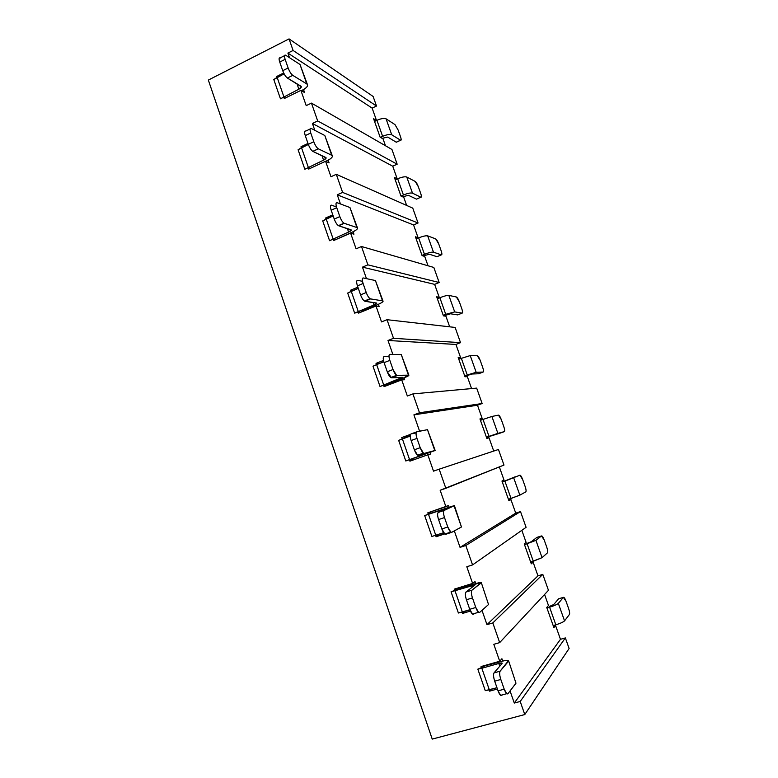 <?xml version="1.0" encoding="UTF-8"?>
<svg xmlns="http://www.w3.org/2000/svg" width="778" height="778" viewBox="0 0 778 778"><rect width="100%" height="100%" fill="white"/><g stroke="black" fill="none" stroke-linecap="round" stroke-linejoin="round"><path stroke-width="1.17" d="M520.21 701.464L524.78 714.554L569.117 648.492L565.353 637.921L520.21 701.464L565.353 637.921L569.117 648.492L524.78 714.554L432.228 739.1L208.348 80.066L289.056 38.9L373.119 96.472L376.513 106.032L372.137 108.103L376.523 120.493L372.137 108.103L376.513 106.032L373.119 96.472L289.056 38.9L293.092 50.463L376.513 106.032L293.092 50.463L287.899 53.089L372.137 108.103L287.899 53.089L289.513 57.698L287.899 53.089L293.092 50.463L289.056 38.9L208.348 80.066L432.228 739.1L524.78 714.554L520.21 701.464L514.287 703.059L520.21 701.464M460.527 342.66L455.927 344.45L460.576 357.549L458.485 358.347L460.576 357.549L455.927 344.45L460.527 342.66L393.512 338.304L387.998 340.482L455.927 344.45L387.998 340.482L392.851 354.398L387.998 340.482L393.512 338.304L460.527 342.66L455.13 327.441L460.527 342.66M467.354 376.659L471.575 388.582L467.354 376.659L465.011 376.776L458.184 357.51L460.576 357.549L458.184 357.51L465.011 376.776L467.354 376.659M476.671 388.115L482.136 403.519L477.478 405.221L482.175 418.467L480.055 419.235L482.175 418.467L477.478 405.221L482.136 403.519L476.671 388.115L412.914 393.911L476.671 388.115M489.031 437.8L493.729 451.065L489.031 437.8L486.853 438.413L479.948 418.924L482.175 418.467L479.948 418.924L486.853 438.413L489.031 437.8M498.455 449.49L503.988 465.069L498.455 449.49L439.171 469.173L498.455 449.49M499.35 466.917L504.018 480.094L499.35 466.917M508.802 500.371L510.952 499.651L515.736 513.14L520.501 511.574L526.093 527.328L520.501 511.574L515.736 513.14L510.952 499.651L508.938 500.76L501.956 481.037L504.018 480.094L501.956 481.037L508.938 500.76L510.952 499.651L508.802 500.371M521.834 530.324L526.123 542.431L521.834 530.324M530.956 562.893L533.134 562.212L537.977 575.856L542.801 574.378L548.461 590.317L542.801 574.378L537.977 575.856L533.134 562.212L531.296 563.836L524.226 543.89L526.123 542.431L524.226 543.89L531.296 563.836L533.134 562.212L530.956 562.893M544.581 594.48L548.48 605.498L544.581 594.48M553.372 626.144L555.58 625.512L560.471 639.312L565.353 637.921L560.471 639.312L514.287 703.059L560.471 639.312L555.58 625.512L553.907 627.651L546.749 607.472L548.48 605.498L546.749 607.472L553.907 627.651L555.58 625.512L553.372 626.144M383.058 138.902L385.48 145.758L383.058 138.902L380.111 137.161L373.596 118.752L376.435 120.541L373.596 118.752L380.111 137.161L383.058 138.902M391.947 149.473L397.169 164.197L392.734 166.2L397.218 178.862L395.205 179.767L397.218 178.862L392.734 166.2L397.169 164.197L391.947 149.473L311.453 103.104L391.947 149.473M403.772 197.34L406.641 205.421L403.772 197.34L400.981 196.056L394.378 177.433L397.218 178.862L394.378 177.433L400.981 196.056L403.772 197.34M412.768 208.134L418.049 223.014L413.565 224.949L418.097 237.757L416.065 238.622L418.097 237.757L413.565 224.949L418.049 223.014L412.768 208.134L336.3 174.311L412.768 208.134M424.73 256.439L428.036 265.775L424.73 256.439L422.084 255.612L415.413 236.784L418.097 237.757L415.413 236.784L422.084 255.612L424.73 256.439M433.823 267.447L439.171 282.502L434.63 284.359L439.22 297.313L437.158 298.149L439.22 297.313L434.63 284.359L439.171 282.502L433.823 267.447L361.488 246.5L433.823 267.447M445.92 316.208L449.684 326.818L445.92 316.208L443.421 315.849L436.672 296.797L439.22 297.313L436.672 296.797L443.421 315.849L445.92 316.208M510.057 690.942L514.287 703.059L510.057 690.942M493.816 644.31L499.719 661.251L501.917 658.733L502.744 661.086L501.917 658.733L499.719 661.251L481.047 666.552L499.719 661.251L493.816 644.31L499.68 642.609L548.461 590.317L499.68 642.609L493.816 644.31M491.074 689.337L489.576 691.156L497.405 688.997L489.576 691.156L489.129 689.872L489.576 691.156L491.074 689.337M404.667 379.732L401.72 379.878L407.341 396.012L412.914 393.911L419.498 412.778L482.136 403.519L419.498 412.778L413.906 414.849L477.478 405.221L413.906 414.849L419.556 431.09L422.435 430.681L418.476 431.479L419.556 431.09L413.906 414.849L419.498 412.778L412.914 393.911L407.341 396.012L401.72 379.878L404.667 379.732L404.025 377.865L404.667 379.732M430.565 454.031L427.812 454.799L433.511 471.157L439.171 469.173L445.843 488.312L503.988 465.069L440.163 490.257L445.901 506.731L448.517 505.525L449.081 507.159L448.517 505.525L427.803 512.828L445.901 506.731L440.163 490.257L445.843 488.312L439.171 469.173L433.511 471.157L427.812 454.799L430.565 454.031L430.02 452.465L430.565 454.031M454.323 530.907L460.051 547.362L515.736 513.14L460.051 547.362L465.798 545.504L520.501 511.574L465.798 545.504L472.567 564.916L526.093 527.328L472.567 564.916L466.8 566.734L472.616 583.442L475.027 581.594L475.728 583.578L475.027 581.594L472.616 583.442L454.235 589.15L472.616 583.442L466.8 566.734L472.567 564.916L465.798 545.504L460.051 547.362L454.323 530.907M481.99 610.341L486.979 624.656L537.977 575.856L486.979 624.656L492.814 622.925L542.801 574.378L492.814 622.925L499.68 642.609L492.814 622.925L486.979 624.656L481.99 610.341M455.13 327.441L387.016 319.7L393.512 338.304L387.016 319.7L455.13 327.441M483.994 665.715L484.198 666.318L483.994 665.715M469.941 609.864L465.127 611.314L462.647 613.404L470.437 611.051L462.647 613.404L462.171 612.053L462.647 613.404L465.127 611.314L469.941 609.864M457.133 588.246L457.474 589.218L457.133 588.246M444.248 533.504L436.088 536.752L444.685 533.922L436.088 536.752L435.592 535.322L436.088 536.752L444.248 533.504M430.652 511.866L431.109 513.208L430.652 511.866M438.452 534.379L438.782 535.313L438.452 534.379M409.909 461.169L427.812 454.799L409.909 461.169L409.393 459.691L405.785 460.975L409.393 459.691L409.909 461.169M410.307 434.912L404.677 436.964L405.027 437.975L404.677 436.964L410.307 434.912M412.252 458.796L412.719 460.168L412.252 458.796M401.73 437.576L410.483 434.396L401.73 437.576L402.226 438.996L401.73 437.576M384.079 386.627L401.72 379.878L384.079 386.627L383.583 385.168L380.034 386.53L383.583 385.168L384.079 386.627M383.476 360.447L376.027 363.365L379.246 363.598L383.758 361.566M386.52 384.585L386.861 385.567L386.52 384.585M304.568 92.543L300.892 90.374L306.211 105.643L311.453 103.104L317.687 120.95L397.169 164.197L317.687 120.95L312.416 123.469L392.734 166.2L312.416 123.469L314.798 130.315L312.416 123.469L317.687 120.95L311.453 103.104L306.211 105.643L300.892 90.374L304.568 92.543L303.527 89.567L304.568 92.543M329.084 162.884L325.583 161.27L330.971 176.752L336.3 174.311L342.612 192.409L418.049 223.014L342.612 192.409L337.263 194.821L413.565 224.949L337.263 194.821L340.453 203.953L337.263 194.821L342.612 192.409L336.3 174.311L330.971 176.752L325.583 161.27L329.084 162.884L328.141 160.171L329.084 162.884M353.932 234.188L350.615 233.137L356.081 248.834L361.488 246.5L367.887 264.851L439.171 282.502L367.887 264.851L362.46 267.146L434.63 284.359L362.46 267.146L366.457 278.641L362.46 267.146L367.887 264.851L361.488 246.5L356.081 248.834L350.615 233.137L353.932 234.188L353.086 231.747L353.932 234.188M379.129 306.464L375.988 305.997L381.531 321.907L387.016 319.7L381.531 321.907L375.988 305.997L379.129 306.464L378.38 304.305L379.129 306.464M276.647 76.507L277.62 77.071L276.647 76.507L283.688 72.986L276.647 76.507L276.958 77.401L276.647 76.507M358.619 313.116L375.988 305.997L358.619 313.116L358.123 311.677L359.212 311.822L354.622 313.116L358.123 311.677L358.619 313.116M361.138 311.385L361.352 311.997L361.138 311.385M350.674 290.175L352.988 290.583L350.674 290.175L357.89 287.16L350.674 290.175L351.082 291.38L350.674 290.175M333.499 240.616L350.615 233.137L333.499 240.616L333.013 239.196L334.161 239.527L333.013 239.196L329.571 240.703L333.013 239.196L333.499 240.616M325.661 217.976L327.295 218.521L325.661 217.976L332.77 214.816L325.661 217.976L326.04 219.075L325.661 217.976M308.72 169.089L325.583 161.27L308.72 169.089L308.244 167.688L309.45 168.213L308.244 167.688L304.85 169.264L308.244 167.688L308.72 169.089M300.989 146.76L302.224 147.343L300.989 146.76L308 143.453L300.989 146.76L301.339 147.762L300.989 146.76M284.281 98.534L300.892 90.374L284.281 98.534L283.805 97.153L285.069 97.863L283.805 97.153L280.459 98.796L283.805 97.153L284.281 98.534M438.753 535.225L436.935 536.11L438.743 535.206M458.777 359.164L470.233 355.585L477.322 355.74L470.233 355.585L458.777 359.164M483.128 372.049L476.175 372.292L464.719 375.939L467.257 374.986L461.296 358.201L467.257 374.986L476.175 372.292L470.233 355.585L476.175 372.292L483.128 372.049C483.76 371.738 483.624 370.172 482.691 367.362L480.211 360.409C479.141 357.598 478.178 356.042 477.322 355.74L480.211 360.409L482.691 367.362C483.605 370.153 483.751 371.719 483.128 372.049L478.596 373.751L483.128 372.049M464.855 376.328L471.867 374.024L478.596 373.751L471.867 374.024L464.855 376.328M480.434 420.305L491.881 416.463L498.474 415.141L491.881 416.463L480.434 420.305M504.348 431.625L486.445 437.275L489.012 436.361L482.992 419.381L489.012 436.361L497.891 433.365L491.881 416.463L497.891 433.365L504.348 431.625C504.932 431.158 504.747 429.485 503.804 426.626L501.295 419.595C500.215 416.765 499.281 415.287 498.474 415.141L501.295 419.595L503.804 426.626C504.737 429.466 504.922 431.138 504.348 431.625L499.768 433.249L504.348 431.625M486.483 437.362L499.768 433.249L486.483 437.362M515.25 476.768L502.306 482.02L515.308 476.749M502.345 482.146L519.869 475.202L502.345 482.146M525.802 491.871L519.85 495.148L508.433 499.311L511.029 498.445L504.941 481.271L511.029 498.445L519.85 495.148L513.772 478.052L519.85 495.148L525.802 491.871C526.336 491.229 526.123 489.459 525.16 486.551L522.621 479.442C521.532 476.603 520.618 475.183 519.869 475.202L522.621 479.442L525.16 486.551C526.103 489.44 526.327 491.219 525.802 491.871M536.82 537.433L531.393 541.663L527.017 543.423L531.393 541.663L536.82 537.433L541.498 535.945L537.015 537.365M524.518 544.707L535.925 540.35L541.498 535.945L535.925 540.35L524.518 544.707M547.508 552.798L542.072 557.651L530.674 562.076L533.3 561.259L527.144 543.88L533.3 561.259L542.072 557.651L535.925 540.35L542.072 557.651L547.508 552.798C547.984 551.991 547.731 550.104 546.749 547.148L544.182 539.961C543.093 537.102 542.198 535.76 541.498 535.945L544.182 539.961L546.749 547.148C547.712 550.095 547.965 551.972 547.508 552.798M558.643 598.778L553.712 604.535L549.365 606.451L553.712 604.535L558.643 598.778L563.379 597.368L558.974 598.681M546.944 607.997L549.599 607.219C554.121 605.799 557.029 604.516 558.332 603.378L563.379 597.368L558.332 603.378C557.009 604.516 554.101 605.799 549.599 607.219L546.944 607.997M569.457 614.416L564.546 620.873C563.282 622.089 560.374 623.402 555.832 624.802L553.168 625.57L555.832 624.802L549.599 607.219L555.832 624.802C560.345 623.402 563.253 622.089 564.546 620.873L558.332 603.378L564.546 620.873L569.457 614.416C569.866 613.434 569.584 611.44 568.582 608.435L565.995 601.161C564.896 598.292 564.021 597.027 563.379 597.368L565.995 601.161L568.582 608.435C569.564 611.43 569.856 613.424 569.457 614.416M374.539 121.426L376.941 120.298C381.113 118.519 384.147 118.023 386.053 118.81L394.991 124.606L386.053 118.81C384.137 118.042 381.094 118.538 376.941 120.298L374.539 121.426M400.553 140.215L391.733 134.779C389.846 134.059 386.812 134.575 382.63 136.344L380.452 137.366L382.63 136.344L376.941 120.298L382.63 136.344C386.792 134.594 389.827 134.079 391.733 134.779L386.053 118.81L391.733 134.779L400.553 140.215C401.39 140.517 401.38 139.35 400.514 136.714L398.142 130.062L394.991 124.606L398.142 130.062L400.514 136.714C401.341 139.223 401.38 140.4 400.631 140.254L396.235 142.189L400.553 140.215M382.124 138.348L387.736 137.074L396.235 142.189L387.736 137.074L382.124 138.348M395.243 179.864L397.675 178.775C401.886 177.034 404.91 176.441 406.748 177.005L415.238 181.449L406.748 177.005C404.891 176.46 401.866 177.053 397.675 178.775L395.243 179.864M420.859 197.223L412.496 193.168C410.677 192.662 407.653 193.275 403.432 195.006L401.01 196.066L403.432 195.006L397.675 178.775L403.432 195.006C407.633 193.294 410.658 192.681 412.496 193.168L406.748 177.005L412.496 193.168L420.859 197.223C421.647 197.379 421.608 196.114 420.723 193.44L418.321 186.71C417.271 183.948 416.24 182.188 415.238 181.449L418.321 186.71L420.723 193.44C421.588 196.095 421.637 197.359 420.859 197.223L416.493 199.129L420.859 197.223M402.605 196.805L408.421 195.317L416.493 199.129L408.421 195.317L402.605 196.805M416.181 238.953L418.642 237.903C422.901 236.211 425.906 235.53 427.676 235.86L435.709 238.904L427.676 235.86C425.887 235.54 422.882 236.22 418.642 237.903L416.181 238.953M441.389 254.853L433.482 252.198C431.732 251.926 428.727 252.636 424.467 254.318L421.997 255.359L424.467 254.318L418.642 237.903L424.467 254.318C428.707 252.646 431.712 251.946 433.482 252.198L427.676 235.86L433.482 252.198L441.389 254.853C442.128 254.863 442.05 253.502 441.155 250.779L438.724 243.971C437.664 241.199 436.662 239.507 435.709 238.904L438.724 243.971L441.155 250.779C442.04 253.482 442.118 254.844 441.389 254.853L436.964 256.701L441.389 254.853M423.193 255.962L429.33 254.211L436.964 256.701L429.33 254.211L423.193 255.962M437.353 298.713L439.852 297.711C444.15 296.058 447.146 295.28 448.828 295.387L456.394 297.001L448.828 295.387C447.126 295.29 444.131 296.068 439.852 297.711L437.353 298.713M462.142 313.126L454.702 311.91L443.236 315.304L445.736 314.312L439.852 297.711L445.736 314.312L454.702 311.91L448.828 295.387L454.702 311.91L462.142 313.126C462.832 312.98 462.725 311.521 461.811 308.749L459.351 301.874C458.291 299.073 457.299 297.459 456.394 297.001L459.351 301.874L461.811 308.749C462.706 311.501 462.822 312.96 462.142 313.126L457.668 314.896L462.142 313.126M443.723 315.887L450.481 313.777L457.668 314.896L450.481 313.777L443.723 315.887M384.847 385.791L386.54 385.694L384.847 385.791M410.414 459.584L412.34 459.049L410.414 459.584M412.389 460.284L410.551 459.973L412.437 459.331L410.979 459.847L412.389 460.284M428.96 513.11L430.078 512.06L428.96 513.11M430.983 512.838L429.164 513.675L430.983 512.838M456.355 588.489L455.344 589.238L456.355 588.489M396.829 141.995L396.235 142.189L396.829 141.995M416.493 199.129L417.008 198.905M391.509 377.787L402.382 377.33L380.034 386.53L402.634 377.427L391.509 377.787C390.099 377.466 388.679 375.463 387.269 371.767L384.089 362.626C382.941 358.94 382.961 356.917 384.147 356.577L388.99 356.655L384.147 356.577C382.98 356.946 382.961 358.969 384.089 362.626L389.846 360.389L393.026 369.54C394.446 373.246 395.856 375.259 397.247 375.579L391.509 377.787L397.247 375.579L408.46 375.161L396.556 375.336L393.026 369.54L387.269 371.767L391.509 377.787M384.711 385.411L403.072 378.244C407.925 376.319 409.714 375.297 408.46 375.161L403.072 378.244L384.711 385.411M389.856 354.34L401.273 354.583L408.46 375.161L401.273 354.583L389.856 354.34C388.689 354.671 388.689 356.694 389.846 360.389C388.708 356.713 388.708 354.7 389.856 354.34M372.993 366.195L376.649 364.61L383.71 384.984L376.649 364.61L372.993 366.195L380.034 386.53L372.993 366.195M416.823 431.819L427.482 429.66L416.823 431.819C415.744 432.432 415.792 434.62 416.979 438.403L420.208 447.69C421.637 451.425 423.008 453.311 424.321 453.37L418.486 455.441L428.639 452.689L405.785 460.975L428.843 452.66L418.486 455.441C417.164 455.402 415.783 453.516 414.353 449.791L411.134 440.513C409.957 436.75 409.918 434.552 411.017 433.93L416.823 431.819L411.017 433.93L416.104 432.889L411.017 433.93C409.938 434.571 409.977 436.769 411.134 440.513L416.979 438.403C415.812 434.649 415.763 432.451 416.823 431.819M398.657 440.358L410.22 436.088L402.401 438.928L409.559 459.604L402.401 438.928L398.657 440.358L405.785 460.975L398.657 440.358M412.885 458.573L434.776 450.54L424.321 453.37L434.776 450.54L427.482 429.66L435.174 450.481L412.885 458.573M445.862 534.243L451.794 532.298L450.773 532.094L447.797 526.998C449.237 530.752 450.569 532.522 451.794 532.298L461.461 526.988L454.06 505.807L444.18 510.426C443.188 511.331 443.304 513.704 444.51 517.574L447.797 526.998L441.846 528.962L444.841 534.048L445.862 534.243L448.332 532.901L445.862 534.243C444.627 534.476 443.285 532.716 441.846 528.962L438.578 519.558C437.372 515.697 437.275 513.315 438.286 512.41L454.06 505.807L429.203 513.801L454.401 505.564L461.461 526.988L451.571 532.366M443.616 532.677L431.907 536.46L443.616 532.677M430.847 512.43L429.368 512.926L430.847 512.43M429.242 513.898L447.895 507.946L438.286 512.41L448.07 507.82L428.513 514.307L435.777 535.264L428.513 514.307L424.671 515.551L431.907 536.46L424.671 515.551L428.318 514.326L427.803 512.828L428.318 514.326L429.242 513.898L428.756 512.508L429.242 513.898M471.945 590.21L481.028 583.043C481.922 582.08 479.822 582.362 474.726 583.879L455.5 589.685L481.271 582.537L471.945 590.21C471.05 591.397 471.215 593.964 472.46 597.912L475.786 607.482C477.235 611.265 478.528 612.908 479.666 612.403L488.526 604.525L479.666 612.403L478.538 612.276L475.786 607.482L469.747 609.31L466.421 599.76C465.195 595.822 465.03 593.254 465.954 592.058L471.945 590.21L465.954 592.058L474.804 585.163L465.954 592.058C465.05 593.274 465.215 595.841 466.421 599.76L472.46 597.912C471.235 593.984 471.06 591.416 471.945 590.21M455.616 590.025L451.065 591.805L474.93 584.91L454.994 590.735L462.356 611.994L458.398 613.015L469.883 609.719L462.356 611.994L454.994 590.735L451.065 591.805L458.398 613.015L451.065 591.805L454.76 590.658L454.235 589.15L454.76 590.658L455.616 590.025L455.208 588.849L455.616 590.025M473.646 614.212L474.454 613.502L473.646 614.212C472.489 614.727 471.186 613.093 469.747 609.31L472.499 614.085L473.646 614.212M500.118 671.171L508.374 661.397C509.133 660.007 506.916 659.997 501.722 661.358L482.166 666.629L501.722 661.358C505.33 660.347 507.596 660.104 508.53 660.619L500.118 671.171C499.32 672.659 499.554 675.421 500.818 679.466L504.202 689.172C505.661 692.984 506.916 694.491 507.956 693.694L515.979 683.191L507.956 693.694L506.731 693.684L504.202 689.172L498.056 690.864L494.691 681.168C493.427 677.132 493.203 674.37 494.03 672.882L500.118 671.171L494.03 672.882L502.092 663.498L494.03 672.882C493.223 674.39 493.447 677.152 494.691 681.168L500.818 679.466C499.573 675.45 499.33 672.678 500.118 671.171M482.37 667.223L477.828 669.148L481.845 668.263L498.786 663.469C501.392 662.788 502.491 662.798 502.092 663.498L498.786 663.469L481.845 668.263L489.323 689.823L485.268 690.65L496.967 687.713L489.323 689.823L481.845 668.263L477.828 669.148L485.268 690.65L477.828 669.148L481.582 668.078L481.047 666.552L481.582 668.078L482.37 667.223L482.039 666.269L482.37 667.223M501.839 695.367L502.18 694.929L501.839 695.367C500.779 696.164 499.515 694.666 498.056 690.864L500.594 695.357L501.839 695.367M307.407 84.53L300.007 64.477L285.789 55.296L300.007 64.477L307.611 85.094C307.485 86.786 305.822 88.429 302.632 90.034L301.368 90.656L302.632 90.034C307.154 87.583 308.545 85.551 306.804 83.956L292.771 75.359L287.383 78.043L300.93 86.173C301.815 86.961 301.135 87.972 298.869 89.207L280.459 98.796L298.869 89.207L301.349 86.747L287.383 78.043C285.662 76.73 284.106 74.289 282.735 70.691L279.74 62.055C278.689 58.681 278.923 57.329 280.42 58.01M273.798 79.541L284.116 73.832L277.124 77.323L283.814 96.618L277.124 77.323L273.798 79.541L280.459 98.796L273.798 79.541M310.101 129.012L305.793 131.064C304.392 130.675 304.217 132.182 305.268 135.605L310.753 132.989C309.702 129.576 309.868 128.059 311.249 128.467L324.805 135.508L311.258 128.467C309.848 128.03 309.673 129.537 310.753 132.989L313.806 141.761C315.197 145.389 316.704 147.742 318.338 148.822L312.863 151.389L325.768 157.457C326.604 158.08 325.865 158.975 323.56 160.142L304.85 169.264L323.56 160.142L322.014 155.688L323.56 160.142L326.147 157.924L312.863 151.389C311.21 150.319 309.693 147.976 308.312 144.358L305.268 135.605C304.198 132.143 304.373 130.636 305.803 131.074M298.091 149.746L308.341 144.455L301.504 147.684L308.273 167.241L301.504 147.684L298.091 149.746L304.85 169.264L298.091 149.746M325.7 161.328L327.237 160.608C331.827 158.294 333.315 156.504 331.7 155.26L318.338 148.822L331.7 155.26L324.805 135.508L332.42 156.174C332.196 157.603 330.465 159.082 327.237 160.608L325.7 161.328M338.702 225.776L350.956 229.734C351.724 230.171 350.936 230.94 348.593 232.038L329.571 240.703L348.593 232.038L351.286 230.084L338.702 225.776C337.137 224.949 335.649 222.722 334.248 219.075L331.165 210.196C330.076 206.666 330.203 204.984 331.545 205.168L336.504 206.987L331.545 205.168C330.222 205.013 330.096 206.695 331.165 210.196L336.738 207.707L339.83 216.595C341.231 220.252 342.709 222.489 344.265 223.325L338.702 225.776L344.265 223.325L356.927 227.546L343.983 223.198C342.437 222.061 341.056 219.863 339.83 216.595L334.248 219.075C335.474 222.333 336.864 224.521 338.42 225.649L338.702 225.776M334.55 240.159L352.162 232.165C356.849 229.967 358.434 228.431 356.927 227.546L357.579 228.226C357.258 229.393 355.449 230.706 352.162 232.165L334.55 240.159M337.078 202.688L349.944 207.522L356.927 227.546L349.944 207.522L337.078 202.688C335.756 202.494 335.639 204.167 336.738 207.707C335.658 204.196 335.775 202.523 337.078 202.688M322.724 220.913L333.149 215.914L326.206 218.997L333.081 238.827L326.206 218.997L322.724 220.913L329.571 240.703L322.724 220.913M363.277 277.97L375.434 280.537L363.277 277.97C362.033 278.038 361.974 279.876 363.102 283.493L366.234 292.518C367.644 296.194 369.093 298.324 370.571 298.908L364.921 301.232L376.494 303.021C377.204 303.264 376.358 303.906 373.975 304.947L354.622 313.116L373.975 304.947L373.119 302.496L373.975 304.947L376.785 303.245L364.921 301.232C363.423 300.668 361.974 298.538 360.564 294.872L357.442 285.866C356.314 282.249 356.392 280.411 357.656 280.333L362.49 281.315L357.656 280.333C356.412 280.44 356.334 282.278 357.442 285.866L363.102 283.493C361.994 279.905 362.052 278.067 363.277 277.97M347.688 293.063L358.308 288.356L351.257 291.303L358.22 311.404L351.257 291.303L347.688 293.063L354.622 313.116L347.688 293.063M361.751 311.132L377.447 304.694C382.212 302.642 383.894 301.358 382.513 300.843L370.571 298.908L382.513 300.843L375.434 280.537L383.087 301.29C382.659 302.175 380.782 303.313 377.447 304.694L361.751 311.132M399.221 377.456L399.707 378.857L399.221 377.456M383.826 361.809L376.649 364.61M408.897 375.22L401.273 354.583M435.165 450.452L427.482 429.66M418.486 455.441L424.321 453.37L423.456 453.127L420.208 447.69L414.353 449.791L417.611 455.208L418.486 455.441M461.461 526.988L454.42 505.622M444.18 510.426L438.286 512.41C437.294 513.344 437.392 515.717 438.578 519.558L444.51 517.574C443.324 513.733 443.207 511.35 444.18 510.426M488.526 604.525L481.329 582.712M472.227 587.166L471.672 585.571L472.227 587.166M515.979 683.191L508.637 660.911M499.748 666.231L498.786 663.469L499.748 666.231M296.982 83.8L298.869 89.207L296.982 83.8M284.515 55.676L280.177 57.873C278.903 57.562 278.757 58.963 279.74 62.055L285.137 59.342C284.155 56.23 284.291 54.839 285.545 55.16L285.789 55.296C284.301 54.606 284.087 55.948 285.137 59.342L288.142 67.987C289.523 71.586 291.069 74.046 292.771 75.359L306.804 83.956L300.007 64.477M287.383 78.043L292.771 75.359C291.069 74.027 289.523 71.566 288.142 67.987L282.735 70.691C284.116 74.27 285.662 76.721 287.383 78.043M332.264 155.707L324.805 135.508M312.863 151.389L318.28 148.793C316.646 147.635 315.158 145.292 313.806 141.761L308.312 144.358C309.663 147.878 311.161 150.212 312.805 151.36L312.863 151.389M347.387 228.586L348.593 232.038L347.387 228.586M357.452 227.866L349.944 207.522M382.99 301.028L375.434 280.537M364.921 301.232L370.065 298.703C368.626 297.595 367.342 295.533 366.234 292.518L360.564 294.872C361.673 297.877 362.956 299.938 364.415 301.037L364.921 301.232M384.089 362.626L387.269 371.767L393.026 369.54L389.846 360.389L384.089 362.626M411.134 440.513L414.353 449.791L420.208 447.69L416.979 438.403L411.134 440.513M438.578 519.558L441.846 528.962L447.797 526.998L444.51 517.574L438.578 519.558M466.421 599.76L469.747 609.31L475.786 607.482L472.46 597.912L466.421 599.76M494.691 681.168L498.056 690.864L504.202 689.172L500.818 679.466L494.691 681.168M279.74 62.055L282.735 70.691L288.142 67.987L285.137 59.342L279.74 62.055M305.268 135.605L308.312 144.358L313.806 141.761L310.753 132.989L305.268 135.605M331.165 210.196L334.248 219.075L339.83 216.595L336.738 207.707L331.165 210.196M357.442 285.866L360.564 294.872L366.234 292.518L363.102 283.493L357.442 285.866M379.158 363.355L376.027 363.365L376.474 364.678L376.027 363.365M334.404 240.217L334.161 239.527L334.404 240.217M351.996 290.991L351.782 290.369L351.996 290.991M359.533 312.746L359.212 311.822L359.533 312.746M377.408 364.318L377.077 363.365L377.408 364.318M385.013 386.277L384.614 385.11L385.013 386.277M403.169 438.656L402.722 437.372L403.169 438.656M410.852 460.829L410.356 459.419L410.852 460.829M436.993 536.266L436.555 535.001L436.993 536.266M463.474 612.704L463.143 611.751L463.474 612.704M490.344 690.232L490.121 689.6L490.344 690.232M396.313 142.238L400.631 140.254M412.641 459.915L412.116 460.099M396.556 375.336L390.809 377.554M423.456 453.127L417.611 455.208M450.773 532.094L444.841 534.048M478.538 612.276L472.499 614.085M506.731 693.684L500.594 695.357M318.28 148.793L312.805 151.36M343.983 223.198L338.42 225.649M370.065 298.703L364.415 301.037"/></g></svg>
